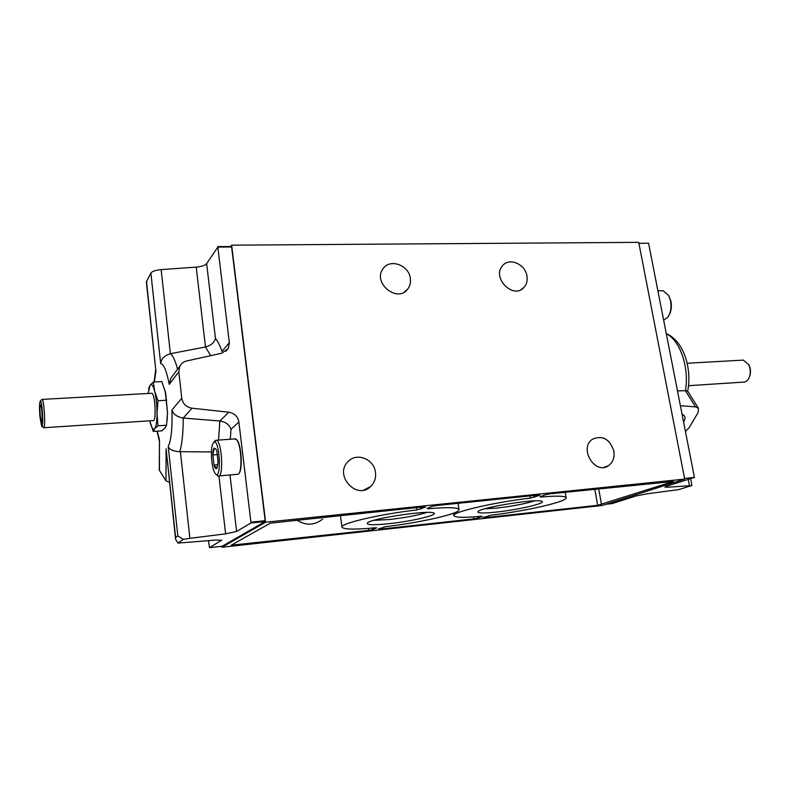 <?xml version="1.0" encoding="UTF-8"?>
<svg xmlns="http://www.w3.org/2000/svg" width="790" height="790" viewBox="0 0 790 790"><rect width="100%" height="100%" fill="white"/><g stroke="black" fill="none" stroke-linecap="round" stroke-linejoin="round"><path stroke-width="1.19" d="M216.608 468.46C215.71 469.062 214.841 467.937 214.011 465.073L216.608 468.46L217.22 467.394L216.608 468.46M212.846 454.961L214.011 465.073L212.846 454.961C212.925 451.317 213.399 449.026 214.258 448.098L212.846 454.961L217.556 454.596M216.213 449.51L214.258 448.098L216.105 449.263L216.865 451.367L218.06 461.617L216.924 468.085M166.542 425.237L157.951 425.81L154.662 428.713L153.28 431.439L161.713 430.866L165.031 428.012L166.542 425.237L167.519 412.716L167.085 420.813M165.15 390.793L167.519 412.716L165.673 393.065L161.832 381.58L153.3 382.034L154.682 391.376L157.99 400.737L157.022 413.368L157.951 425.81M374.983 527.819C354.512 529.705 343.522 529.488 341.991 527.157C339.868 523.543 380.029 514.122 416.794 509.945L425.593 507.101L423.736 506.874L270.318 523.148L231.243 545.209L368.723 530.406L372.633 529.646L376.712 527.848L374.983 527.819M541.111 497.009C557.059 495.676 565.403 495.932 566.134 497.789C567.595 501.581 525.518 511.14 491.271 515.149L483.006 517.559L484.408 517.717L597.675 505.304L673.356 481.485L550.038 493.829L545.643 494.688L540.054 496.732L541.111 497.009L541.002 496.377M229.337 342.672L217.843 247.072L206.644 263.643C205.094 265.45 201.618 266.605 196.216 267.119L205.489 346.998C211.108 345.408 214.426 342.534 215.453 338.367C217.734 341.112 219.916 345.467 221.98 351.461L229.337 342.672L228.221 348.528L225.881 351.283M146.496 281.26L155.758 369.76L146.357 281.912L150.89 273.063L160.666 363.558C161.249 358.759 164.488 355.47 170.383 353.703L205.489 346.998L210.723 355.658M150.89 273.063C152.243 271.286 155.66 270.131 161.14 269.607L196.216 267.119M211.444 451.959L180.387 451.673L189.896 538.326L183.379 539.363L177.839 535.936L175.617 537.506L175.578 539.323L177.938 543.086L215.384 540.083L221.635 540.261L209.469 547.648L222.197 546.255L265.075 521.548L265.173 520.709L231.618 246.964L217.734 246.658M218.929 475.995L225.624 533.843L189.896 538.326M225.624 533.843L236.635 531.463L250.815 523.01L250.914 522.17L265.173 520.709M228.221 348.528L221.842 353.199L186.677 360.971C183.507 361.731 181.196 363.528 179.755 366.343L178.836 371.784L181.769 398.229C182.826 403.828 186.233 407.156 191.99 408.203L228.843 412.192L219.877 420.991L183.211 418.048C183.24 432.861 182.095 444.069 179.784 451.673L180.387 451.673M250.914 522.17L238.876 422.028C237.8 416.488 234.452 413.219 228.843 412.192M218.554 440.079L219.877 420.991C225.792 421.969 229.495 424.744 230.976 429.306L230.295 439.22M605.979 504.277L612.062 503.605L636.187 495.932L646.803 493.839L678.709 489.603L691.843 485.544L690.677 478.602M680.388 405.704L695.565 406.919L685.424 390.724L677.484 390.833M179.784 451.673C173.415 451.347 169.554 449.668 168.221 446.636L177.839 535.936M667.441 485.988L667.678 487.233L664.884 487.084L666.375 486.334L694.43 477.407L684.555 478.424M183.379 539.363L177.938 543.086M667.678 487.233L691.843 485.544M222.168 546.255L209.469 547.648L208.53 540.676M159.264 470.09L165.989 480.824L169.465 482.364M638.913 243.32L648.58 243.241L694.43 477.407M695.565 406.919L698.429 408.242L698.113 412.479L689.344 427.43L685.424 431.38M230.739 246.519L231.638 245.177L638.725 242.342L684.693 479.096L602.266 505.462L221.96 547.243L221.852 546.295M410.336 278.337C408.924 265.114 389.954 258.241 383.13 268.64C372.021 282.534 397.38 303.528 407.699 289.101C410.03 286.049 410.909 282.465 410.336 278.337M526.96 276.066C525.399 264.255 509.589 257.234 502.786 265.46C491.192 277.043 512.937 299.835 523.81 287.56C526.614 284.519 527.671 280.687 526.96 276.066M684.693 479.096L265.618 522.21L231.638 245.177M613.879 451.1C609.683 439.003 602.592 435.014 592.579 439.151C578.517 447.92 594.84 475.333 608.409 465.715C612.981 462.426 614.798 457.558 613.879 451.1M375.467 472.321C374.134 459.039 356.507 452.068 348.035 461.627C333.656 475.264 356.833 500.603 370.698 486.492C374.539 482.7 376.129 477.97 375.467 472.321M495.972 512.127C518.447 509.827 548.132 502.815 541.466 501.216C535.887 498.668 482.66 507.16 478.256 511.288C476.36 513.233 482.265 513.51 495.972 512.127M388.779 523.701C412.202 521.291 440.208 514.616 433.414 512.888C427.499 510.103 372.594 518.319 367.626 522.743C365.523 524.995 372.574 525.32 388.779 523.701M428.555 508.721L427.064 508.474L431.853 506.449L436.297 505.57L538.523 495.024L539.896 495.281L530.297 498.135C494.264 502.223 451.544 512.226 453.904 515.673C455.06 517.628 464.125 517.825 481.13 516.255L482.285 516.453L477.693 518.141L473.803 518.882L380.168 529.152L378.361 529.014L385.954 526.624C420.932 522.526 460.363 513.539 459.039 509.609C458.101 507.397 447.94 507.101 428.555 508.721L428.437 507.891M265.618 522.21L221.96 547.243M236.417 439.477L237.089 440.178C241.483 445.086 242.836 470.287 238.886 473.536M175.578 539.323L166.097 448.779L175.617 537.506M666.316 333.824C679.963 339.986 689.522 367.725 685.424 390.724L687.626 391.04L698.429 408.242M683.557 421.85C685.236 419.293 685.463 417.199 684.249 415.579L682.066 414.246M179.755 366.343L170.877 378.114L169.238 384.355C166.72 371.182 163.856 364.249 160.666 363.558M181.769 398.229L171.944 410.02C173.247 414.207 177 416.883 183.211 418.048L191.99 408.203M159.264 470.139L159.471 439.783L157.279 431.172M296.685 519.988C305.789 525.794 314.43 525.508 322.597 519.119M373.927 520.333L389.549 519.504C405.487 517.657 417.88 515.287 426.728 512.424M484.774 508.809L496.93 508.069C512.493 506.242 525.004 503.842 534.465 500.89M748.644 364.496L749.127 365.375C750.856 369.315 750.944 373.196 749.404 377.028M741.84 360.181L743.321 360.102L748.742 364.694C750.826 369.592 750.796 374.253 748.634 378.687C747.182 381.135 745.355 382.281 743.163 382.133L688.515 385.698M153.28 431.439L149.784 420.813M148.737 388.433L150.07 385.313L153.3 382.034M166.631 400.234L157.99 400.737M39.895 416.537C39.253 407.551 39.411 402.396 40.359 401.073C42.374 400.451 43.815 430.175 41.574 426.017L39.895 416.537M40.251 415.698C39.767 408.371 39.954 404.796 40.803 404.964C42.058 406.583 42.858 422.996 41.653 422.581L40.251 415.698M41.643 399.691L42.156 399.404C44.329 400.481 45.761 430.303 43.519 427.736M151.275 393.292L151.838 393.262C155.383 394.21 156.509 422.986 152.924 420.606L43.875 427.716M148.125 393.469L150.07 385.313C151.581 383.476 153.122 385.49 154.682 391.376C156.193 397.726 156.973 405.063 157.022 413.368C156.943 421.475 156.163 426.59 154.662 428.713C153.102 430.244 151.581 428.042 150.08 422.117M42.265 417.673L41.771 409.566M211.839 461.4C210.94 451.209 211.602 444.829 213.843 442.242C219.847 438.351 221.763 482.295 215.226 473.566C213.695 471.363 212.569 467.305 211.839 461.4M214.515 441.442L216.48 440.237C222.178 441.492 223.817 479.175 218.05 476.024L216.105 474.346M234.482 438.914L236.743 439.862C241.434 445.096 242.589 472.262 238.215 474.227L219.047 475.935M668.972 315.299C671.214 311.359 671.875 306.698 670.967 301.326L668.567 295.272M663.649 320.236L667.757 317.303C670.69 312.919 671.619 307.458 670.552 300.891L668.676 295.47L663.047 290.681L661.22 290.73M217.852 464.767L214.011 465.073M416.449 507.624L416.794 509.945M206.644 263.643L215.453 338.367M161.14 269.607L170.383 353.703C172.921 355.619 175.321 360.793 177.572 369.236M229.989 475.007L236.635 531.463M238.876 422.028L230.976 429.306M221.309 540.044L221.368 540.558M250.815 523.01L265.075 521.548M217.843 247.072L231.618 246.964M154.346 381.975L156.065 370.629M159.412 470.573L159.471 439.783M165.989 480.824L166.097 448.779M171.944 410.02C172.477 427.913 171.233 440.119 168.221 446.636M178.836 371.784L169.238 384.355M688.228 479.382L689.423 485.544M598.692 488.812L601.516 504.583M594.801 489.217L597.675 505.304M484.31 517.085L484.408 517.717M420.557 507.2L420.843 509.115M372.406 528.056L372.633 529.646M368.436 528.392L368.723 530.406M233.583 543.856L233.731 545.199M534.03 495.488L534.336 497.325M529.932 495.913L530.297 498.135M477.446 516.591L477.693 518.141M473.496 516.897L473.803 518.882M380.049 528.312L380.168 529.152M340.411 515.475L341.991 527.157M565.176 492.269L566.134 497.789M217.685 246.618L231.45 246.51M666.286 333.656C683.794 340.865 692.109 368.693 687.705 391.139M155.729 369.532L154.06 381.995M157.003 431.182L159.323 440.84M453.519 513.194L453.904 515.673M458.062 503.329L459.039 509.609M523.81 287.56L520.699 289.782M407.699 289.101L404.381 292.014M608.409 465.715L604.074 467.334M370.698 486.492L363.785 490.086M749.127 365.375L748.742 364.694M687.152 363.252L743.321 360.102M41.88 426.284L43.332 427.509M40.359 401.073L41.969 399.335M42.156 399.404L151.838 393.262M148.639 389.589L148.875 387.821M213.843 442.242L215.443 440.336M216.48 440.237L235.519 438.845M669.278 296.438L668.676 295.47M663.047 290.681L657.892 290.819"/></g></svg>
